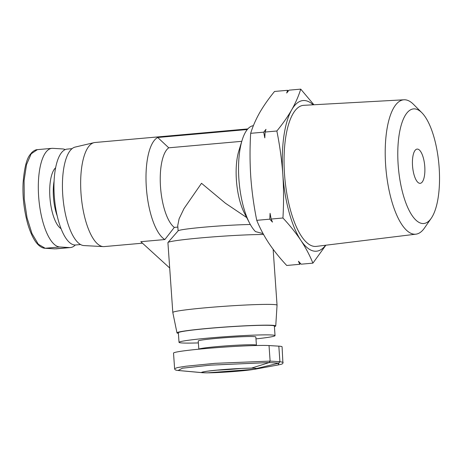 <?xml version="1.0" encoding="UTF-8"?>
<svg xmlns="http://www.w3.org/2000/svg" width="462" height="462" viewBox="0 0 462 462"><rect width="100%" height="100%" fill="white"/><g stroke="black" fill="none" stroke-linecap="round" stroke-linejoin="round"><path stroke-width="0.69" d="M431.231 218.283L424.434 228.066A67.464 23.833 -95.1 0 1 415.939 234.17A67.464 23.833 -95.1 0 1 414.391 234.217A67.464 23.833 -95.1 0 1 385.77 166.926A67.464 23.833 -95.1 0 1 404.002 99.786A67.464 23.833 -95.1 0 1 404.989 99.786A67.464 23.833 -95.1 0 1 413.444 104.291L421.852 112.722A57.536 20.328 -95.1 0 1 438.9 164.408A57.536 20.328 -95.1 0 1 431.231 218.283A57.536 20.328 -95.1 0 1 422.661 223.527A57.536 20.328 -95.1 0 1 398.169 164.957A57.536 20.328 -95.1 0 1 414.645 108.882A57.536 20.328 -95.1 0 1 421.852 112.722M404.002 99.786L303.771 105.319A70.813 25.017 84.9 0 0 284.638 175.803A70.813 25.017 84.9 0 0 314.68 246.431A70.813 25.017 84.9 0 0 316.303 246.385L415.939 234.17M313.144 104.805A75.624 26.715 84.9 0 0 304.475 100.531A75.624 26.715 84.9 0 0 291.718 109.806A75.624 26.715 84.9 0 0 282.813 174.238A75.624 26.715 84.9 0 0 300.843 240.315A75.624 26.715 84.9 0 0 325.618 245.241M313.912 104.764L300.739 89.131C298.654 95.911 295.645 102.801 291.718 109.806C287.647 116.822 282.692 123.885 276.853 131C279.741 145.264 281.728 159.679 282.813 174.238C283.766 188.819 283.807 203.401 282.935 218C289.784 225.323 295.755 232.761 300.843 240.315C305.792 247.88 309.811 255.486 312.907 263.144L325.664 245.489M419.854 183.327A17.186 6.07 -95.1 0 1 412.566 166.285A17.186 6.07 -95.1 0 1 417.134 149.082A17.186 6.07 -95.1 0 1 417.457 149.082A17.186 6.07 -95.1 0 1 424.74 166.124A17.186 6.07 -95.1 0 1 420.177 183.327A17.186 6.07 -95.1 0 1 419.854 183.327M300.739 89.131L288.969 90.177L286.7 93.018L287.595 90.298L288.276 91.037M300.462 263.45L299.763 264.31L298.464 261.249L301.137 264.189L312.907 263.144M282.935 218L271.165 219.046L272.47 222.107L269.796 219.167L256.745 220.328C259.84 227.98 263.86 235.591 268.809 243.156C273.897 250.71 279.868 258.148 286.717 265.465L299.763 264.31M253.401 125.67A55.001 19.427 84.9 0 0 242.152 140.113A55.001 19.427 84.9 0 0 238.906 179.239A55.001 19.427 84.9 0 0 249.515 222.996A55.001 19.427 84.9 0 0 255.492 231.612L263.069 233.622M242.152 140.113L238.842 150.849A41.251 14.57 84.9 0 0 236.405 180.192A41.251 14.57 84.9 0 0 244.363 213.011L249.515 222.996M75.3 245.004A49.498 17.487 -95.1 0 1 70.443 247.557A49.498 17.487 -95.1 0 1 69.514 247.574L59.725 246.974A49.498 17.487 -95.1 0 1 38.744 197.898A49.498 17.487 -95.1 0 1 51.894 148.354A49.498 17.487 -95.1 0 1 52.824 148.337L62.618 148.937A49.498 17.487 -95.1 0 1 65.211 149.613M247.828 128.921L94.987 142.498A52.252 18.457 84.9 0 0 94.069 142.643A52.252 18.457 84.9 0 0 81.006 193.411A52.252 18.457 84.9 0 0 103.303 246.604A52.252 18.457 84.9 0 0 104.233 246.587L142.481 243.191M169.693 268.006L140.829 241.684L164.853 239.547L174.318 227.396L177.858 227.085M241.776 141.326L168.751 147.811L157.715 137.48A52.252 18.457 84.9 0 0 146.35 187.607A52.252 18.457 84.9 0 0 164.853 239.547M178.396 333.333A49.498 2.46 -4 0 1 176.986 332.871L172.805 312.514A52.252 2.593 -4 0 1 172.805 312.497A52.252 2.593 -4 0 1 215.379 306.964A52.252 2.593 -4 0 1 273.614 304.527A52.252 2.593 -4 0 1 277.05 305.209A52.252 2.593 -4 0 1 277.05 305.226L275.745 325.964A49.498 2.46 -4 0 1 274.411 326.617M94.069 142.643L75.139 147.083A49.498 17.487 84.9 0 0 62.763 195.178A49.498 17.487 84.9 0 0 83.888 245.57L103.303 246.604M57.184 215.841A28.875 10.199 -95.1 0 1 53.453 197.101A28.875 10.199 -95.1 0 1 54.094 181.058M55.642 167.735A31.624 11.175 84.9 0 0 49.908 197.268A31.624 11.175 84.9 0 0 61.053 228.678M176.986 332.871A49.498 2.46 -4 0 1 217.157 327.622A49.498 2.46 -4 0 1 272.488 325.306A49.498 2.46 -4 0 1 275.745 325.964M256.797 345.495L256.37 345.126A28.875 1.432 176 0 0 254.516 344.819A28.875 1.432 176 0 0 223.036 346.113A28.875 1.432 176 0 0 198.833 349.151L198.227 341.008A28.875 1.432 176 0 1 221.754 337.947A28.875 1.432 176 0 1 253.938 336.602A28.875 1.432 176 0 1 255.838 336.977L256.41 345.16M72.055 148.672L67.163 149.111A48.123 17.002 84.9 0 0 54.285 196.004A48.123 17.002 84.9 0 0 75.681 244.981L80.573 244.548M198.36 342.914A48.123 2.391 -4 0 1 182.19 342.971A48.123 2.391 -4 0 1 179.025 342.348L178.355 332.761A48.123 2.391 -4 0 1 217.567 327.662A48.123 2.391 -4 0 1 271.211 325.421A48.123 2.391 -4 0 1 274.37 326.045L275.04 335.631A48.123 2.391 -4 0 1 255.971 338.883M179.025 342.348A48.123 2.391 -4 0 1 218.237 337.248A48.123 2.391 -4 0 1 271.881 335.008A48.123 2.391 -4 0 1 275.04 335.631M276.853 131L265.084 132.045L264.801 137.878L263.71 132.167L250.664 133.322C252.743 126.548 255.752 119.658 259.684 112.653C263.756 105.636 268.711 98.568 274.549 91.459L287.595 90.298M250.664 133.322C249.792 147.921 249.832 162.508 250.785 177.085C251.871 191.649 253.857 206.064 256.745 220.328M269.796 219.167L270.079 213.328L271.165 219.046M263.71 132.167L265.985 129.325L265.084 132.045M269.144 362.549L270.12 361.105L269.259 362.554L251.444 368.133L256.716 368.457L278.823 363.138L279.799 361.694L278.938 363.144L269.144 362.549L210.222 365.159L182.432 368.197L178.107 370.484L178.621 370.53M251.444 368.133C251.137 368.064 237.537 368.318 220.57 369.796C201.091 371.454 200.364 372.684 202.004 372.626L179.169 370.564M278.938 363.144L278.014 364.986L254.643 369.265L207.034 372.869L202.004 372.626M254.643 369.265L256.716 368.457M168.751 147.811A41.251 14.57 84.9 0 0 160.516 186.931A41.251 14.57 84.9 0 0 174.318 227.396M178.118 230.85L177.749 225.502L179.112 218.786L184.02 208.558L201.519 183.293L225.468 203.263L246.708 217.556M54.718 248.862L69.514 247.574M59.725 246.974L45.184 248.267L38.329 244.242L31.959 233.529L27.027 217.723L24.267 199.139L24.088 180.538L26.507 164.651L31.173 153.829L37.358 149.642C35.741 149.653 33.917 150.589 31.884 152.454L30.151 154.556C26.623 158.726 24.272 168.162 23.1 182.865C22.442 196.535 24.012 210.302 27.807 224.168C31.508 236.434 35.557 242.29 38.259 244.796C40.489 246.974 42.735 248.134 44.999 248.273L54.822 248.856M247.314 129.522L157.715 137.48M172.805 312.497L167.92 242.631A52.252 2.593 -4 0 1 167.972 242.498L178.17 230.798A41.251 2.05 -4 0 1 205.757 227.027A41.251 2.05 -4 0 1 250.329 224.509M278.02 364.986C283.685 363.79 281.878 363.929 282.923 363.23L282.074 346.795A49.498 2.46 176 0 0 278.823 346.154L269.028 345.559L270.12 361.105L214.986 363.334L185.967 366.216L177.506 367.561L174.607 368.624C174.954 369.103 174.11 370.079 178.107 370.484M283.16 362.312L279.908 361.7L278.823 346.154M167.972 242.498A52.252 2.593 -4 0 1 206.225 237.439A52.252 2.593 -4 0 1 263.559 234.517M269.028 345.559A49.498 2.46 176 0 0 213.86 347.863A49.498 2.46 176 0 0 173.521 353.107L174.607 368.624M270.23 361.111L279.799 361.694M238.987 371.096C246.841 370.455 261.619 368.705 254.753 368.237C247.187 367.827 226.559 369.219 219.485 369.906C211.631 370.547 196.852 372.297 203.725 372.765C211.284 373.175 231.912 371.777 238.987 371.096M241.464 368.433A24.671 1.224 -4 0 1 237.861 368.768A24.671 1.224 -4 0 1 216.84 370.154M203.263 371.893L203.055 371.997C203.211 371.679 208.703 370.986 219.537 369.906C234.015 368.532 253.985 367.81 255.37 368.335L255.151 368.26M273.14 249.295L277.05 305.209M45.005 248.273L54.643 248.856M178.297 370.501L202.806 372.742M70.443 247.557L55.908 248.851M51.894 148.354L37.358 149.642"/></g></svg>
